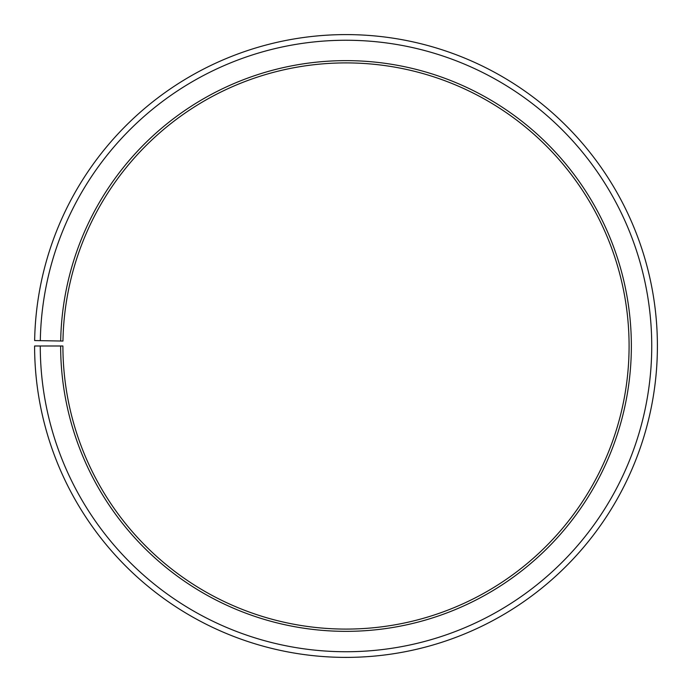 <?xml version="1.0" encoding="UTF-8"?>
<svg xmlns="http://www.w3.org/2000/svg" width="692" height="692" viewBox="0 0 692 692"><rect width="100%" height="100%" fill="white"/><g stroke="black" fill="none" stroke-linecap="round" stroke-linejoin="round"><path stroke-width="1.04" d="M629.089 345.991A283.089 283.089 0 0 0 348.474 62.911A283.089 283.089 0 0 0 62.955 341.052L60.688 341.018A285.355 285.355 0 0 1 348.491 60.645A285.355 285.355 0 0 1 631.355 345.991A285.355 285.355 0 0 1 346 631.346A285.355 285.355 0 0 1 60.645 345.991L62.911 345.991A283.089 283.089 0 0 0 346 629.089A283.089 283.089 0 0 0 629.089 345.991M40.309 340.654L34.643 340.559A311.4 311.4 0 0 1 348.716 34.609A311.4 311.4 0 0 1 657.4 345.991A311.4 311.4 0 0 1 346 657.391A311.4 311.4 0 0 1 34.6 345.991L40.266 345.991A305.734 305.734 0 0 0 346 651.734A305.734 305.734 0 0 0 651.734 345.991A305.734 305.734 0 0 0 348.664 40.266A305.734 305.734 0 0 0 40.309 340.654L60.688 341.018M40.266 345.991L60.645 345.991"/></g></svg>
